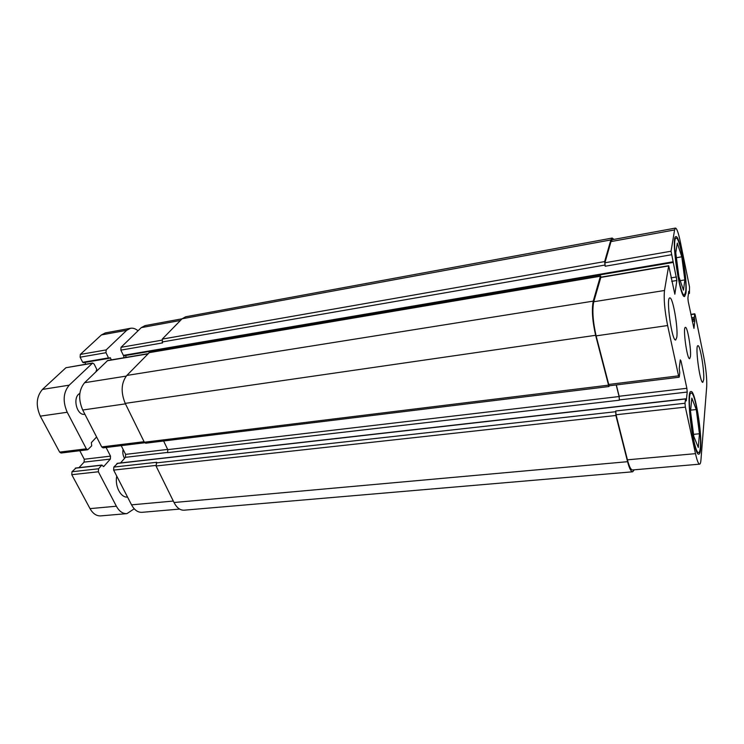<?xml version="1.0" encoding="UTF-8"?>
<svg xmlns="http://www.w3.org/2000/svg" width="744" height="744" viewBox="0 0 744 744"><rect width="100%" height="100%" fill="white"/><g stroke="black" fill="none" stroke-linecap="round" stroke-linejoin="round"><path stroke-width="1.12" d="M124.555 458.351C122.946 455.644 122.462 452.659 123.104 449.404M123.857 357.752L123.764 355.772M127.54 497.066C120.798 497.978 114.604 486.12 116.771 476.169M84.89 414.25L84.76 414.269C76.716 416.036 72.168 396.971 79.822 393.464M75.841 468.143L71.982 471.752L71.777 474.691L90.015 508.626C92.898 513.667 96.469 516.085 100.728 515.89L126.917 513.63C122.741 513.816 119.235 511.351 116.38 506.227L98.357 471.77L98.543 468.776L101.733 465.205L103.779 466.479L110.335 459.076L110.521 456.146L106.085 447.497M79.775 450.724L84.267 459.243L84.063 462.126L78.985 467.66M92.656 363.026L65.937 367.722L42.455 389.419C36.344 396.58 35.628 405.489 40.306 416.147L59.632 452.11L61.045 453.022L87.727 449.748L86.341 448.818L67.22 412.26C62.58 401.425 63.24 392.395 69.211 385.169L92.656 363.026L94.135 364.067L96.757 369.312L95.93 371.702M84.816 362.44L85.709 364.197M111.488 359.845L110.01 357.594L109.098 358.31L108.522 357.901L105.983 352.712L106.169 349.913L126.731 330.289L130.553 328.271L105.332 332.912L101.416 334.93L80.324 354.423L80.129 357.194L82.696 362.3L83.477 362.598M134.236 508.784L126.917 513.63M130.553 328.271C133.074 327.862 135.566 328.699 138.012 330.792M96.599 436.988L91.373 442.596L91.679 445.861L87.727 449.748M700.346 447.358C701.852 432.45 695.045 391.586 691.232 393.12C685.782 391.874 693.659 454.751 698.7 452.547C699.518 452.417 700.076 450.687 700.346 447.358M700.625 448.669C700.337 452.194 699.76 454.017 698.886 454.166C693.575 456.5 685.271 390.182 691.018 391.521C695.036 389.921 702.206 432.934 700.625 448.669M685.615 292.039C687.521 280.33 679.867 236.425 676.138 238.192C671.125 237.41 679.904 297.479 684.415 294.987L685.615 292.039M685.894 293.396L684.629 296.512C679.876 299.162 670.614 235.82 675.896 236.657C679.83 234.806 687.893 281.027 685.894 293.396M699.453 433.761L698.309 447.469L693.827 436.505L690.525 411.339L691.836 398.096L696.272 409.535L699.453 433.761L693.538 434.347M696.272 409.535L690.646 410.149M684.843 279.911L683.476 290.179L678.909 276.833L675.766 252.848L677.291 243.102L681.802 256.792L684.843 279.911L680.221 280.665M681.802 256.792L676.398 257.722M703.657 379.719L702.82 382.314C699.983 383.681 694.831 345.058 697.937 345.681C700.132 344.621 704.577 371.2 703.657 379.719M676.77 337.404L675.692 339.989C671.953 341.728 665.75 297.368 669.814 297.944C672.79 296.605 678.314 328.132 676.77 337.404M700.969 459.783C700.746 462.591 700.29 464.051 699.602 464.163C698.411 464.042 697.035 460.545 695.491 453.654L685.364 407.117L685.01 403.257L685.54 398.812L686.266 400.867L687.214 392.051L686.861 388.294L680.974 360.868L680.286 359.854L679.235 368.382L679.774 372.67L679.272 376.836L678.565 375.841L667.619 325.537C664.68 310.657 663.639 298.976 664.494 290.495L668.707 265.71L674.845 294.196L676.863 280.497L671.042 251.221L674.594 229.933L675.459 228.083C676.835 228.362 678.463 232.928 680.323 241.781L689.502 286.896L689.437 293.341L688.739 291.341L687.902 298.112L688.219 301.469L693.947 328.364L694.803 321.045L694.329 317.335L694.784 313.801L695.24 315.103L703.824 357.287C706.047 369.043 707.005 378.817 706.698 386.592L700.969 459.783M690.423 356.636L689.669 358.692C687.075 359.901 682.583 326.914 685.41 327.379C687.437 326.411 691.39 349.568 690.423 356.636M179.602 509.082L141.974 512.328C137.854 512.514 134.376 510.021 131.548 504.851L113.646 470.087L113.823 467.074L117.533 463.41M120.565 462.945L125.448 457.318L125.615 454.37L121.207 445.647M144.699 442.764L103.081 447.869L101.714 446.921L82.714 410.018C78.101 399.091 78.725 389.986 84.602 382.714L107.713 360.487L148.065 353.67M126.303 357.343L125.438 355.53M124.136 355.678L123.374 355.372L120.853 350.136L121.021 347.318L141.276 327.63L145.043 325.612L182.057 318.804M163.615 441.006L167.772 449.627L167.633 452.64L619.361 400.207L619.092 396.543L616.199 384.946M113.823 467.074L156.714 462.284L156.045 465.995L174.031 502.516C176.784 507.799 180.15 510.356 184.103 510.189L632.66 471.798C631.014 471.724 629.322 468.357 627.564 461.689L615.883 415.487L615.762 410.995L685.01 403.257M675.459 228.083L612.293 239.698L610.991 241.586L604.919 262.772L605.17 266.24L604.63 261.59L610.861 239.931L612.163 238.052L185.665 316.777L182.085 318.776L162.257 339.106L162.545 342.919L120.853 350.136M600.603 275.959L149.525 352.405L126.824 375.441C121.198 382.825 120.658 392.135 125.206 403.378L144.336 442.234L145.666 443.201L608.908 386.536L595.619 335.302C592.382 320.897 591.592 309.504 593.247 301.134L600.417 276.219L601.245 277.112M699.602 464.163L632.521 469.957C630.884 469.883 629.182 466.507 627.424 459.829L616.041 414.752L615.762 410.995M619.361 400.207L619.148 396.264L616.33 384.927M679.114 377.227L609.076 385.82L596.111 335.87C592.884 321.482 592.094 310.108 593.74 301.748L600.901 277.168L668.707 265.71M634.241 469.808L632.66 471.798M612.163 238.052L613.967 239.391M609.224 385.801L608.908 386.536M126.731 330.289L101.416 334.93M106.169 349.913L80.324 354.423M105.983 352.712L80.129 357.194M108.522 357.901L82.696 362.3M110.586 358.004L109.275 358.227M92.135 363.295L65.937 367.722M69.211 385.169L42.455 389.419M67.22 412.26L40.306 416.147M86.341 448.818L59.632 452.11M110.521 456.146L84.267 459.243M110.335 459.076L84.063 462.126M103.779 466.479L103.202 466.544M101.733 465.205L75.256 468.209M98.543 468.776L71.982 471.752M98.357 471.77L71.777 474.691M116.38 506.227L90.015 508.626M173.315 501.056L131.548 504.851M155.84 465.437L113.646 470.087M167.67 449.423L125.615 454.37M167.8 452.399L125.448 457.318M144.085 441.704L101.714 446.921M125.438 403.853L82.714 410.018M126.238 376.092L84.602 382.714M147.842 353.893L107.201 360.756M161.82 340.185L121.021 347.318M180.457 320.45L141.276 327.63M627.424 459.829L695.491 453.654M616.041 414.752L685.364 407.117M619.417 399.928L687.214 392.051M619.148 396.264L686.861 388.294M680.146 360.979L680.974 360.868M608.397 384.49L678.565 375.841M596.111 335.87L667.619 325.537M593.74 301.748L664.494 290.495M600.715 277.428L668.586 265.971M671.702 281.334L676.863 280.497M670.967 277.875L676.538 276.963M604.919 262.772L671.042 251.221M605.17 266.24L671.367 254.774M610.991 241.586L674.594 229.933M690.925 314.628L694.682 314.07M694.329 317.335L691.567 317.744M694.459 318.655L691.827 319.037M694.682 319.734L692.05 320.115M694.803 321.045L692.32 321.408M689.195 292.894L688.535 292.997M610.861 239.931L182.085 318.776M604.63 261.59L162.257 339.106M604.891 265.059L162.118 341.989M672.846 261.832L123.374 355.372M600.417 276.219L149.032 352.675M593.247 301.134L126.824 375.441M595.619 335.302L125.206 403.378M608.229 385.197L144.336 442.234M619.092 396.543L167.772 449.627M685.475 398.979L116.957 463.475M615.614 411.72L156.194 462.917M615.883 415.487L156.045 465.995M627.564 461.689L174.031 502.516M109.098 358.31L83.272 362.7M102.002 465.047L75.535 468.05M697.314 452.668L698.7 452.547M689.865 393.278L691.232 393.12M683.159 295.182L684.415 294.987M674.882 238.424L676.138 238.192M690.878 314.377L694.784 313.801M689.39 293.443L688.46 293.592M673.069 262.455L123.941 355.79M685.54 398.812L117.236 463.326"/></g></svg>
